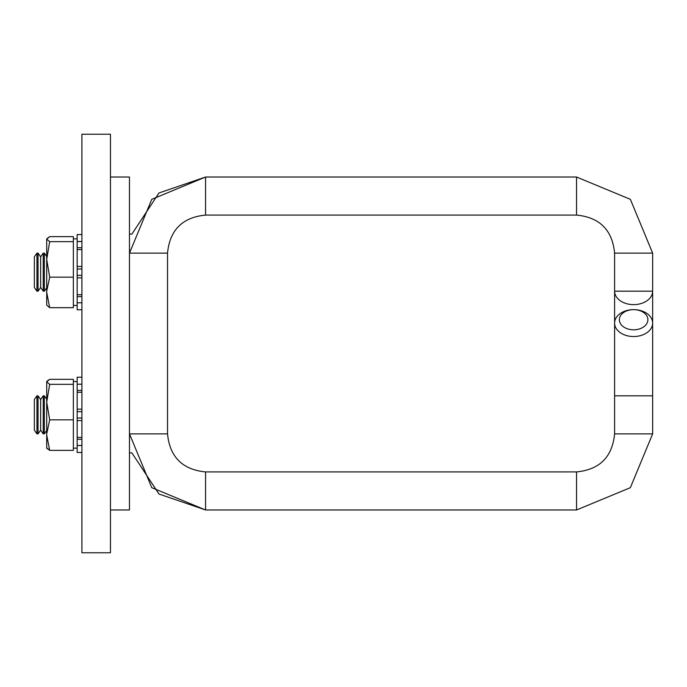 <?xml version="1.0" encoding="UTF-8"?>
<svg xmlns="http://www.w3.org/2000/svg" width="687" height="687" viewBox="0 0 687 687"><rect width="100%" height="100%" fill="white"/><g stroke="black" fill="none" stroke-linecap="round" stroke-linejoin="round"><path stroke-width="1.03" d="M110.452 552.769L110.452 134.231L81.908 134.231L81.908 552.769L110.452 552.769M110.452 177.031L129.474 177.031L129.474 509.969L110.452 509.969M614.599 363.921L614.599 291.185A19.021 13.457 0 0 0 633.629 304.633A19.021 13.457 0 0 0 652.65 291.185L614.599 291.185L614.599 253.134L652.65 253.134L630.365 199.324L576.548 177.031L205.568 177.031L158.972 192.97L131.887 234.112L158.972 192.97L205.568 177.031L151.767 199.324L129.474 253.134L167.525 253.134C169.775 230.025 182.459 217.341 205.568 215.083L205.568 177.031L158.972 192.97L131.887 234.112L129.474 234.112M205.568 215.083L576.548 215.083C599.665 217.341 612.349 230.025 614.599 253.134M167.525 253.134L167.525 433.866L129.474 433.866L151.758 487.676L205.568 509.969L576.548 509.969L630.357 487.676L652.65 433.866L652.65 395.815L614.599 395.815L652.65 395.815L652.65 323.079A19.021 13.457 0 0 0 633.629 309.631A19.021 13.457 0 0 0 614.599 323.079A19.021 13.457 0 0 0 633.629 336.536A19.021 13.457 0 0 0 652.65 323.079L652.65 253.134L630.365 199.324L576.548 177.031L576.548 215.083M614.599 323.079L614.599 433.866C612.349 456.975 599.665 469.659 576.548 471.917L205.568 471.917C182.459 469.659 169.775 456.975 167.525 433.866M619.356 319.721A14.272 10.09 180 0 1 633.629 309.631A14.272 10.09 180 0 1 647.893 319.721A14.272 10.09 180 0 1 633.629 329.812A14.272 10.09 180 0 1 619.356 319.721M46.716 305.165L49.687 307.673L46.716 305.165L46.716 239.145L49.687 236.646L46.716 238.861L49.687 236.646L73.354 236.646L73.354 241.652L49.687 241.652L46.716 259.403L49.687 277.162L46.716 291.185M46.716 448.139L49.687 450.354L46.716 447.855L46.716 381.835L49.687 379.327L46.879 381.268L49.687 379.327L73.354 379.327L73.354 384.334L49.687 384.334L46.716 402.093L49.687 419.843L46.716 433.866M46.939 399.525L44.337 395.815L44.337 433.866L46.716 430.474M40.645 399.525L38.043 395.815L38.043 433.866L40.645 430.156L40.645 399.525L43.238 395.815L43.238 433.866L44.337 433.866M43.238 395.815L44.337 395.815M36.943 433.866L34.35 430.156L34.35 399.525L36.943 395.815L36.943 433.866L38.043 433.866M36.943 395.815L38.043 395.815M46.939 256.844L44.337 253.134L44.337 291.185L46.716 287.784M40.645 256.844L38.043 253.134L38.043 291.185L40.645 287.475L40.645 256.844L43.238 253.134L43.238 291.185L44.337 291.185M43.238 253.134L44.337 253.134M36.943 291.185L34.35 287.475L34.35 256.844L36.943 253.134L36.943 291.185L38.043 291.185M36.943 253.134L38.043 253.134M46.716 435.103L49.687 450.354L73.354 450.354L73.354 419.843L49.687 419.843M46.879 381.259L46.716 381.835L49.687 384.334M73.354 419.843L73.354 384.334M81.908 392.277L77.159 392.277L77.159 384.205L81.908 384.205M81.908 445.477L77.159 445.477L77.159 437.404L81.908 437.404M81.908 420.547L77.159 420.547L77.159 409.134L81.908 409.134M46.716 292.413L49.687 307.673L73.354 307.673L73.354 277.162L49.687 277.162M46.716 239.145L49.687 241.652M73.354 277.162L73.354 241.652M81.908 249.596L77.159 249.596L77.159 241.523L81.908 241.523M81.908 302.795L77.159 302.795L77.159 294.723L81.908 294.723M81.908 277.866L77.159 277.866L77.159 266.453L81.908 266.453M81.908 390.405L77.159 390.405L77.159 377.223L81.908 377.223M77.159 392.277L77.159 411.668L81.908 411.668M81.908 418.014L77.159 418.014L77.159 437.404M81.908 439.276L77.159 439.276L77.159 452.458L81.908 452.458M77.159 234.542L81.908 234.542L77.159 234.542L77.159 247.724L81.908 247.724M77.159 249.596L77.159 268.986L81.908 268.986M81.908 275.332L77.159 275.332L77.159 294.723M81.908 296.595L77.159 296.595L77.159 309.777L81.908 309.777M46.888 448.422L46.716 447.855M205.568 471.917L205.568 509.969L158.972 494.03L131.887 452.888L158.972 494.03L205.568 509.969L158.972 494.03L131.887 452.888L129.474 452.888M576.548 471.917L576.548 509.969L630.357 487.676L652.65 433.866L614.599 433.866M652.65 253.134L630.365 199.324L576.548 177.031L630.365 199.324L652.65 253.134M576.548 509.969L630.357 487.676L652.65 433.866L630.357 487.676L576.548 509.969M40.645 430.156L43.238 433.866M40.645 287.475L43.238 291.185M77.159 381.551L73.354 381.551M77.159 448.139L73.354 448.139M77.159 238.861L73.354 238.861M77.159 305.449L73.354 305.449"/></g></svg>
